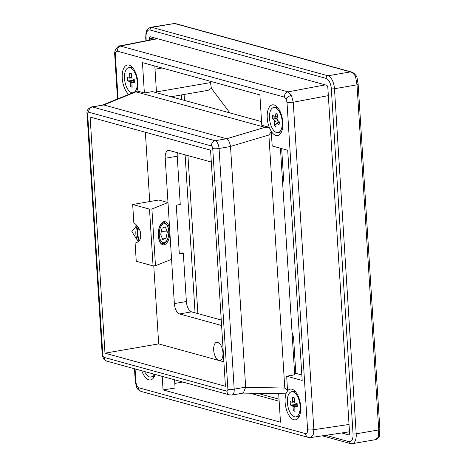 <?xml version="1.0" encoding="UTF-8"?>
<svg xmlns="http://www.w3.org/2000/svg" width="467" height="467" viewBox="0 0 467 467"><rect width="100%" height="100%" fill="white"/><g stroke="black" fill="none" stroke-linecap="round" stroke-linejoin="round"><path stroke-width="0.7" d="M132.681 204.505L133.825 222.666C138.069 225.999 140.439 229.998 140.929 234.662C141.022 239.215 139.078 242.029 135.109 243.097L136.253 261.263L153.065 265.886L149.498 209.128L132.681 204.505L158.727 200.004L167.992 202.555L151.903 208.982L149.498 209.128M153.065 265.886L155.476 265.741L171.558 259.313L169.778 230.931A11.617 5.779 92.9 0 0 164.606 221.632A11.617 5.779 92.9 0 0 158.26 235.531A11.617 5.779 92.9 0 0 163.432 244.836A11.617 5.779 92.9 0 0 169.778 230.931L167.992 202.555M286.061 393.704A15.58 7.49 -99.8 0 0 285.121 402.315A15.58 7.49 -99.8 0 0 290.877 417.796A15.58 7.49 -99.8 0 0 299.166 416.599A15.58 7.49 -99.8 0 0 300.684 406.594A15.58 7.49 -99.8 0 0 294.73 390.914A15.58 7.49 -99.8 0 0 287.526 390.891L285.862 393.821L243.161 393.091M282.804 122.348A15.58 7.49 -99.8 0 0 276.843 106.669A15.58 7.49 -99.8 0 0 267.235 118.069A15.58 7.49 -99.8 0 0 269.313 127.509L271.187 131.245A15.58 7.49 -99.8 0 0 281.28 132.354A15.58 7.49 -99.8 0 0 282.804 122.348M136.889 91.047A15.58 7.49 -99.8 0 0 137.812 82.478A15.58 7.49 -99.8 0 0 131.857 66.799A15.58 7.49 -99.8 0 0 122.249 78.199A15.58 7.49 -99.8 0 0 128.758 94.375M119.885 45.912L288.046 91.876L291.461 95.443L293.247 102.232L313.847 429.687L313.182 435.034L310.672 437.567M222.952 352.649A9.276 4.46 -99.8 0 0 216.746 342.235A9.276 4.46 -99.8 0 0 213.688 350.098A9.276 4.46 -99.8 0 0 218.895 360.454A9.276 4.46 -99.8 0 0 219.899 360.512A9.276 4.46 -99.8 0 0 222.952 352.649M174.565 379.776L175.084 388.059L163.047 389.898L162.195 376.379M179.287 253.342L181.663 252.927A9.97 4.793 80.2 0 1 183.327 253.219L186.368 301.507L174.349 303.585A9.276 4.46 -99.8 0 0 179.55 313.941L221.597 325.499M221.253 320.023L191.569 311.863A9.276 4.46 80.2 0 1 186.368 301.507M294.619 373.53L295.809 373.326L293.714 339.953A12.288 5.908 -99.8 0 0 292.033 332.399M295.809 373.326L301.84 374.983M154.822 66.005L156.503 92.735M183.327 253.219L179.322 253.908L176.257 205.188L180.262 204.499L177.227 156.206A9.276 4.46 80.2 0 1 177.378 152.709M102.816 104.987L137.07 90.977L144.367 92.986L152.382 91.602L261.567 121.624M137.07 90.977L135.932 91.83L265.022 127.328L269.313 127.509M144.367 92.986L142.458 62.607L259.885 94.9L261.794 125.273L269.097 127.281M280.445 148.255L294.7 374.814L286.685 376.198L287.526 390.891M271.187 131.245L272.203 145.984L287.695 150.246L302.184 380.459L286.685 376.198M271.304 131.676L268.881 135.004L284.8 388.077L287.584 390.505M211.312 162.037L169.264 150.473A9.276 4.46 -99.8 0 0 168.26 150.421A9.276 4.46 -99.8 0 0 165.207 158.284L174.349 303.585M281.671 148.588L283.428 176.485A12.288 5.908 80.2 0 1 282.658 183.368M163.047 389.898L280.474 422.191L278.694 393.856M141.793 370.769A15.58 7.49 -99.8 0 0 154.174 376.729A15.58 7.49 -99.8 0 0 155.044 374.411M145.36 132.243L149.72 201.563M153.771 265.962L158.675 343.893L223.88 361.826M279.155 401.235L250.084 393.243M268.881 135.004L230.511 146.428L245.665 387.236L284.8 388.077M225.421 386.285L210.564 150.17L90.125 117.054L104.982 353.169L225.421 386.285M103.861 104.982L92.402 106.961A6.958 3.345 80.2 0 0 91.649 106.92L103.82 104.97L226.653 138.752L265.022 127.328M230.523 146.504L219.058 148.483L234.2 389.139A6.958 3.345 80.2 0 1 231.912 395.035L243.284 393.074L245.665 387.236M230.511 146.428C229.787 142.371 228.503 139.814 226.653 138.752M158.675 343.893L104.982 353.169M156.988 38.586L119.943 45.9C119.167 45.608 117.76 46.694 115.734 49.158C114.8 51.242 114.462 53.08 114.713 54.668A4.635 0.893 -3.6 0 0 115.331 55.071L118.081 98.741M229.91 112.921L211.382 88.316L208.159 90.329L171.056 96.733M258 393.412L279.027 399.197M210.278 81.258L211.382 88.316M154.489 37.897L149.504 38.761L149.586 40.045M149.504 38.761A2.317 1.115 80.2 0 1 150.269 36.794A2.317 1.115 80.2 0 1 150.52 36.805L326.544 85.21A2.317 1.115 80.2 0 1 327.846 87.802L349.555 432.891A2.317 1.115 80.2 0 1 348.796 434.859A2.317 1.115 80.2 0 1 348.545 434.841L349.024 434.759M341.704 432.962L348.545 434.841M379.881 429.465L358.171 84.375A2.317 0.449 -3.6 0 1 357.016 84.836L334.483 88.73L356.193 433.82L378.725 429.926A2.317 0.449 -3.6 0 0 379.881 429.465L379.268 436.768C379.811 436.458 376.349 440.025 374.966 439.751L378.206 437.375L378.725 429.926L357.016 84.836L355.486 76.232C353.776 73.827 352.118 72.379 350.513 71.895A2.317 1.985 -74.6 0 1 351.266 71.93L175.242 23.525A2.317 1.985 -74.6 0 0 174.483 23.49L150.695 27.308A11.593 5.569 80.2 0 1 151.95 27.378L327.98 75.782L350.513 71.895L174.483 23.49L151.95 27.378A2.317 1.985 -74.6 0 0 150.094 29.999A9.276 4.46 -99.8 0 0 146.031 37.804L146.212 40.711M379.268 436.768L378.206 437.375M355.486 76.232L356.911 77.002M351.266 71.93L351.266 71.93C354.488 73.547 352.871 72.081 356.835 76.5L358.171 84.375M138.098 227.061A9.527 4.74 92.9 0 0 137.549 229.058A9.527 4.74 92.9 0 0 137.771 237.382L138.121 238.584A11.593 5.767 92.9 0 0 139.032 240.873M138.162 227.16A11.593 5.767 92.9 0 0 137.853 228.456A11.593 5.767 92.9 0 0 138.121 238.584M137.105 225.759A10.741 5.347 92.9 0 0 136.253 228.632A10.741 5.347 92.9 0 0 137.683 240.715A10.741 5.347 92.9 0 0 138.32 241.562M140.252 231.293A9.527 4.74 92.9 0 0 140.742 237.405M140.433 231.883A11.593 5.767 92.9 0 0 140.771 237.254M138.53 227.715A11.593 5.767 92.9 0 0 138.355 228.486A11.593 5.767 92.9 0 0 139.335 240.505M164.857 222.922A11.593 5.767 92.9 0 0 164.005 222.152A11.593 5.767 92.9 0 0 163.421 221.813M162.277 244.533A11.593 5.767 92.9 0 0 163.818 243.576M159.597 227.003L159.381 227.528A9.527 4.74 92.9 0 0 158.611 230.12A9.527 4.74 92.9 0 0 158.833 238.444L158.99 238.987A10.461 5.207 -87.1 0 1 158.745 229.846A10.461 5.207 -87.1 0 1 159.597 227.003A10.461 5.207 -87.1 0 1 165.604 223.314A10.461 5.207 -87.1 0 1 168.78 232.286L168.78 232.391A9.527 4.74 92.9 0 0 165.884 224.218A9.527 4.74 92.9 0 0 159.638 230.173A9.527 4.74 92.9 0 0 162.148 242.25A9.527 4.74 92.9 0 0 168.669 234.551A9.527 4.74 92.9 0 0 168.78 232.391M168.669 234.551L168.657 234.656A10.461 5.207 -87.1 0 1 168.359 236.571A10.461 5.207 -87.1 0 1 161.5 243.109A10.461 5.207 -87.1 0 1 158.99 238.987M166.024 238.263L167.338 231.93L165.33 226.904L162.014 228.205L160.701 234.539L162.709 239.565L166.024 238.263L162.107 238.065M161.302 231.626L167.338 231.93M277.935 107.883A12.749 6.129 -99.8 0 0 275.291 107.223L273.691 107.498A12.749 6.129 -99.8 0 0 269.447 117.252A12.749 6.129 -99.8 0 0 274.147 130.929A12.749 6.129 -99.8 0 0 278.028 132.634A12.749 6.129 -99.8 0 0 282.272 122.879A12.749 6.129 -99.8 0 0 277.573 109.202A12.749 6.129 -99.8 0 0 273.691 107.498M277.363 116.692L275.396 116.873A3.228 1.553 -99.8 0 0 275.372 116.873L275.962 113.277L277.626 114.999L277.059 118.595A3.228 1.553 -99.8 0 1 277.416 119.978L279.464 122.097L279.003 125.016L276.954 122.903L279.429 122.325M277.322 116.925L274.765 117.229L272.716 115.11L272.255 118.034L277.077 118.478M277.386 119.785L274.304 120.153L272.255 118.034M278.087 120.673L274.66 121.537L274.094 125.133L276.236 123.808M278.163 122.623L279.295 121.922M276.954 122.903A3.228 1.553 -99.8 0 1 276.47 123.235A3.228 1.553 -99.8 0 1 276.324 123.259L275.758 126.855L274.094 125.133M274.304 120.153A3.228 1.553 -99.8 0 0 274.66 121.537M275.372 116.873A3.228 1.553 -99.8 0 0 274.765 117.229M278.028 132.634L279.634 132.354A12.749 6.129 -99.8 0 0 281.899 130.848M132.949 68.013A12.749 6.129 -99.8 0 0 131.688 67.429A12.749 6.129 -99.8 0 0 130.305 67.353L128.699 67.627A12.749 6.129 -99.8 0 0 124.631 79.839A12.749 6.129 -99.8 0 0 131.659 92.682A12.749 6.129 -99.8 0 0 132.593 92.805M134.654 91.958A12.749 6.129 -99.8 0 0 136.837 78.76A12.749 6.129 -99.8 0 0 130.083 67.709A12.749 6.129 -99.8 0 0 128.699 67.627M131.519 77.148L129.844 77.277L129.587 73.15L131.297 73.617L131.56 77.75A3.228 1.553 -99.8 0 1 132.132 78.888L134.239 79.472L134.449 82.828L132.342 82.25L134.391 81.853M131.595 77.802L129.4 78.141L127.293 77.557L127.503 80.919L134.298 80.429M134.321 80.785L129.61 81.497L127.503 80.919M134.368 81.509L130.182 82.641L130.445 86.769L132.05 85.543M132.342 82.25A3.228 1.553 -99.8 0 1 131.898 83.108L132.155 87.241L130.445 86.769M129.587 73.15L131.309 73.804M129.61 81.497A3.228 1.553 -99.8 0 0 130.182 82.641M129.844 77.277A3.228 1.553 -99.8 0 0 129.4 78.141M295.915 416.873A12.749 6.129 -99.8 0 0 300.112 406.062A12.749 6.129 -99.8 0 0 291.571 391.743A12.749 6.129 -99.8 0 0 287.374 402.56A12.749 6.129 -99.8 0 0 295.915 416.873L297.514 416.599A12.749 6.129 -99.8 0 0 299.785 415.093M294.391 401.264L292.716 401.392L292.459 397.265L294.181 397.919M297.24 405.625L293.054 406.757L293.317 410.884L294.922 409.658M292.459 397.265L294.169 397.732L294.432 401.865A3.228 1.553 -99.8 0 1 295.004 403.003L297.111 403.587L297.321 406.944L295.214 406.366L297.263 405.969M295.214 406.366A3.228 1.553 -99.8 0 1 294.77 407.224L295.027 411.357L293.317 410.884M294.467 401.918L292.272 402.256L290.165 401.673L290.375 405.035L297.17 404.545M297.193 404.901L292.482 405.613L290.375 405.035M292.716 401.392A3.228 1.553 -99.8 0 0 292.272 402.256M292.482 405.613A3.228 1.553 -99.8 0 0 293.054 406.757M295.821 392.128A12.749 6.129 -99.8 0 0 293.177 391.469L291.571 391.743M144.56 371.528A12.749 6.129 -99.8 0 0 150.923 377.003A12.749 6.129 -99.8 0 0 153.999 374.125M150.923 377.003L152.528 376.729A12.749 6.129 -99.8 0 0 154.793 375.217M155.476 265.741L151.903 208.982M134.473 368.755L135.313 382.123L136.679 387.306A4.635 2.172 -26.7 0 1 136.813 385.917L138.536 387.698L305.564 433.633C306.947 433.726 307.625 432.424 307.595 429.728L286.995 102.273L286.113 98.876L284.391 97.095L117.363 51.166C115.985 51.072 115.308 52.368 115.331 55.071M135.313 382.123A4.635 0.893 -3.6 0 0 135.938 382.52L136.813 385.917M291.461 95.443A4.635 2.172 153.3 0 0 286.113 98.876M286.995 102.273A4.635 0.893 -3.6 0 0 293.247 102.232L328.342 95.636M177.227 156.206L165.207 158.284M135.08 368.918L135.938 382.52M157.531 38.738L121.017 45.947A4.635 3.964 -74.6 0 0 117.363 51.166M284.391 97.095A4.635 3.964 -74.6 0 1 288.046 91.876L325.306 84.871M307.595 429.728A4.635 0.893 -3.6 0 0 313.847 429.687L349.03 424.462M227.878 389.192L212.736 148.541A2.317 1.115 -99.8 0 0 211.434 145.949L88.683 112.191A2.317 1.115 -99.8 0 0 87.668 114.146L102.81 354.797A2.317 1.115 -99.8 0 0 104.106 357.389L226.863 391.148A2.317 1.115 -99.8 0 0 227.878 389.192A4.635 0.893 -3.6 0 0 234.2 389.139L245.66 387.161M88.683 112.191A4.635 3.964 -74.6 0 1 92.402 106.961L215.159 140.719L226.618 138.74M135.932 91.83L103.82 104.97M211.434 145.949A4.635 3.964 -74.6 0 1 215.159 140.719A6.958 3.345 80.2 0 1 219.058 148.483A4.635 0.893 -3.6 0 1 212.736 148.541M191.569 311.863L179.55 313.941M282.237 176.695L283.428 176.485M292.517 340.157L293.714 339.953M231.912 395.035L229.641 394.924A4.635 3.964 -74.6 0 1 226.863 391.148M229.641 394.924L106.885 361.166A4.635 3.964 -74.6 0 1 104.106 357.389M106.885 361.166C103.68 359.648 103.236 359.275 102.185 354.4A4.635 0.893 -3.6 0 0 102.81 354.797M102.185 354.4L87.043 113.744A4.635 0.893 -3.6 0 0 87.668 114.146M349.491 431.806L310.73 437.556L308.343 437.41A4.635 3.964 -74.6 0 1 305.564 433.633M308.343 437.41L141.314 391.48A4.635 3.964 -74.6 0 1 138.536 387.698M184.086 94.486L184.459 100.423M187.932 155.61L197.874 313.596M195.054 312.82L185.113 154.834M181.64 99.646L181.348 94.959M325.896 435.308L348.972 441.654A9.276 4.46 -99.8 0 0 353.034 433.849L331.319 88.759A9.276 4.46 -99.8 0 0 326.118 78.403L150.094 29.999M326.118 78.403A2.317 1.985 -74.6 0 1 327.98 75.782A11.593 5.569 80.2 0 1 334.483 88.73A2.317 0.449 -3.6 0 1 331.319 88.759M353.034 433.849A2.317 0.449 176.4 0 0 356.193 433.82A11.593 5.569 80.2 0 1 352.375 443.65L374.966 439.751M322.335 435.834L350.361 443.545A2.317 1.985 -74.6 0 1 348.972 441.654M146.031 37.804A2.317 0.449 176.4 0 1 145.722 37.605L145.92 40.769M210.705 82.548L156.451 91.917M162.067 68.001L155.026 69.215M91.649 106.92C88.029 108.35 86.494 110.626 87.043 113.744M136.679 387.306L136.977 387.867C138.407 389.052 135.687 388.369 141.314 391.48M114.713 54.668L117.503 98.981M175.242 23.525L173.286 23.408M350.361 443.545L352.375 443.65M150.695 27.308C145.033 29.736 146.177 32.976 145.722 37.605M182.79 382.041L174.792 383.425M136.79 225.392L131.881 231.614L137.683 240.715"/></g></svg>
